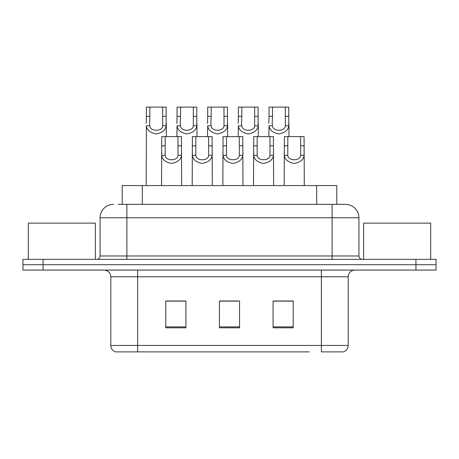 <?xml version="1.0" encoding="UTF-8"?>
<svg xmlns="http://www.w3.org/2000/svg" width="459" height="459" viewBox="0 0 459 459"><rect width="100%" height="100%" fill="white"/><g stroke="black" fill="none" stroke-linecap="round" stroke-linejoin="round"><path stroke-width="0.69" d="M122.214 204.353L122.214 185.574L336.786 185.574L336.786 204.353M348.197 345.449C348.014 348.662 346.402 350.808 343.372 351.887L321.375 351.887L321.375 345.449L348.197 345.449L348.197 276.777A6.707 6.707 0 0 1 354.905 270.07M309.314 351.887L115.628 351.887A6.707 6.707 0 0 1 110.803 345.449L110.803 276.777C110.401 272.703 108.169 270.471 104.095 270.07M43.066 259.341L436.05 259.341L436.05 264.705L22.95 264.705L22.95 270.07L43.066 270.07L43.066 264.705L22.95 264.705L22.95 259.341L43.066 259.341L43.066 264.705L436.05 264.705L436.05 270.07L43.066 270.07M293.209 327.812L293.209 300.989L273.088 300.989L273.088 327.812L293.209 327.812M185.912 327.812L185.912 300.989L165.791 300.989L165.791 327.812L185.912 327.812M239.558 327.812L239.558 300.989L219.442 300.989L219.442 327.812L239.558 327.812M181.884 301.121L176.617 300.989M166.554 301.121L185.912 301.121M289.199 300.989L283.926 301.121M273.868 301.121L293.209 301.121M219.442 301.121L237.934 301.121M227.876 301.121L222.604 301.121M118.485 204.353L345.311 204.353M118.181 204.353L126.896 204.353L126.896 217.767L100.073 217.767L100.073 255.99A3.351 3.351 0 0 1 96.717 259.341M113.482 204.353A13.414 13.414 0 0 0 100.073 217.767M345.518 204.353A13.414 13.414 0 0 1 358.927 217.767L358.927 255.99C359.127 258.027 360.246 259.146 362.283 259.341M436.05 259.341L436.05 264.705M165.188 136.621L165.16 155.303C165.395 161.258 177.776 161.258 178.012 155.303L177.983 136.621L161.729 136.621L161.528 185.574M177.983 136.621L181.443 136.621L181.644 185.574M181.644 152.881L181.46 155.303C180.978 159.566 177.685 162.279 171.586 163.444C165.487 162.279 162.193 159.566 161.711 155.303L161.528 152.881M149.858 116.311L149.548 123.373L149.829 125.795C150.064 131.75 162.446 131.75 162.681 125.795L162.652 107.113L149.858 107.113L149.858 116.311L146.398 116.311L146.398 107.113L149.858 107.113M162.652 107.113L166.112 107.113L166.129 125.795C165.647 130.058 162.354 132.771 156.255 133.936C150.156 132.771 146.863 130.058 146.381 125.795L146.197 185.574M166.313 123.373L166.313 136.621M146.197 123.373L146.398 116.311M195.85 136.621L195.821 155.303C196.056 161.258 208.438 161.258 208.673 155.303L208.644 136.621L192.39 136.621L192.189 185.574M208.644 136.621L212.104 136.621L212.305 185.574M212.305 152.881L212.121 155.303C211.633 159.566 208.346 162.279 202.247 163.444C196.148 162.279 192.855 159.566 192.373 155.303L192.189 152.881M226.511 136.621L226.482 155.303C226.712 161.258 239.099 161.258 239.334 155.303L239.305 136.621L223.051 136.621L222.85 185.574M239.305 136.621L242.765 136.621L242.966 185.574M242.966 152.881L242.782 155.303C242.295 159.566 239.007 162.279 232.908 163.444C226.809 162.279 223.516 159.566 223.034 155.303L222.85 152.881M257.172 136.621L257.143 155.303C257.373 161.258 269.76 161.258 269.995 155.303L269.967 136.621L253.712 136.621L253.506 185.574M269.967 136.621L273.421 136.621L273.627 185.574M273.627 152.881L273.444 155.303C272.956 159.566 269.668 162.279 263.569 163.444C257.47 162.279 254.177 159.566 253.695 155.303L253.506 152.881M287.833 136.621L287.799 155.303C288.034 161.258 300.421 161.258 300.656 155.303L300.628 136.621L284.373 136.621L284.167 185.574M300.628 136.621L304.082 136.621L304.288 185.574M300.628 145.819L304.082 145.819L304.105 155.303C303.617 159.566 300.324 162.279 294.23 163.444C288.132 162.279 284.838 159.566 284.351 155.303L284.167 152.881M180.519 116.311L180.209 123.373L180.49 125.795C180.726 131.75 193.107 131.75 193.342 125.795L193.314 107.113L180.519 107.113L180.519 116.311L177.059 116.311L177.059 107.113L180.519 107.113M193.314 107.113L196.773 107.113L196.791 125.795C196.303 130.058 193.015 132.771 186.916 133.936C180.817 132.771 177.524 130.058 177.042 125.795L176.858 136.621M196.974 123.373L196.974 136.621M176.858 123.373L177.059 116.311M211.18 116.311L210.87 123.373L211.151 125.795C211.381 131.75 223.768 131.75 224.003 125.795L223.975 107.113L211.18 107.113L211.18 116.311L207.72 116.311L207.72 107.113L211.18 107.113M223.975 107.113L227.434 107.113L227.452 125.795C226.964 130.058 223.676 132.771 217.577 133.936C211.479 132.771 208.185 130.058 207.703 125.795L207.52 136.621M227.635 123.373L227.635 136.621M207.52 123.373L207.72 116.311M241.841 116.311L241.532 123.373L241.813 125.795C242.042 131.75 254.429 131.75 254.665 125.795L254.636 107.113L241.841 107.113L241.841 116.311L238.382 116.311L238.382 107.113L241.841 107.113M254.636 107.113L258.096 107.113L258.113 125.795C257.625 130.058 254.338 132.771 248.239 133.936C242.14 132.771 238.846 130.058 238.364 125.795L238.175 136.621M258.297 123.373L258.297 136.621M238.175 123.373L238.382 116.311M95.374 259.341L95.374 223.131L28.315 223.131L28.315 259.341M430.685 259.341L430.685 223.131L363.626 223.131L363.626 259.341M272.503 116.311L272.193 123.373L272.474 125.795C272.703 131.75 285.091 131.75 285.326 125.795L285.297 107.113L272.503 107.113L272.503 116.311L269.043 116.311L269.043 107.113L272.503 107.113M285.297 107.113L288.751 107.113L288.774 125.795C288.286 130.058 284.993 132.771 278.9 133.936C272.801 132.771 269.508 130.058 269.02 125.795L268.836 136.621M288.958 123.373L288.958 136.621M268.836 123.373L269.043 116.311M142.33 204.353L142.33 185.574M316.67 204.353L316.67 185.574M321.375 270.07L321.375 276.777L110.803 276.777M348.197 276.777L321.375 276.777L321.375 345.449L137.625 345.449L137.625 351.887M110.803 345.449L137.625 345.449L137.625 270.07M415.934 270.07L415.934 259.341M239.558 326.883L219.442 326.883M185.912 326.883L165.791 326.883M293.209 326.883L273.088 326.883M126.896 259.341L126.896 255.99L358.927 255.99M100.073 255.99L126.896 255.99L126.896 217.767L332.104 217.767L332.104 259.341M358.927 217.767L332.104 217.767L332.104 204.353M181.46 155.303L178.012 155.303M165.16 155.303L161.711 155.303M165.188 145.819L161.729 145.819M181.443 145.819L177.983 145.819M162.652 116.311L166.112 116.311M162.681 125.795L166.129 125.795M146.381 125.795L149.829 125.795M212.121 155.303L208.673 155.303M195.821 155.303L192.373 155.303M195.85 145.819L192.39 145.819M212.104 145.819L208.644 145.819M242.782 155.303L239.334 155.303M226.482 155.303L223.034 155.303M226.511 145.819L223.051 145.819M242.765 145.819L239.305 145.819M273.444 155.303L269.995 155.303M257.143 155.303L253.695 155.303M257.172 145.819L253.712 145.819M273.421 145.819L269.967 145.819M304.105 155.303L300.656 155.303M287.799 155.303L284.351 155.303M287.833 145.819L284.373 145.819M193.314 116.311L196.773 116.311M193.342 125.795L196.791 125.795M177.042 125.795L180.49 125.795M223.975 116.311L227.434 116.311M224.003 125.795L227.452 125.795M207.703 125.795L211.151 125.795M254.636 116.311L258.096 116.311M254.665 125.795L258.113 125.795M238.364 125.795L241.813 125.795M285.297 116.311L288.751 116.311M285.326 125.795L288.774 125.795M269.02 125.795L272.474 125.795"/></g></svg>
